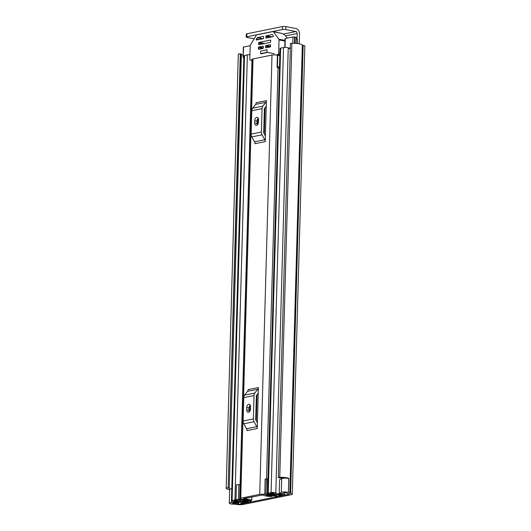 <?xml version="1.0" encoding="UTF-8"?>
<svg xmlns="http://www.w3.org/2000/svg" width="531" height="531" viewBox="0 0 531 531"><rect width="100%" height="100%" fill="white"/><g stroke="black" fill="none" stroke-linecap="round" stroke-linejoin="round"><path stroke-width="0.8" d="M299.232 43.847L299.511 33.971A4.799 3.598 78.5 0 0 295.986 28.555L285.831 26.59L285.744 29.57L295.906 31.541L283.328 34.097M288.353 492.323A4.215 0.823 -178.4 0 0 282.041 492.177A4.215 0.823 -178.4 0 0 281.297 492.403L279.206 493.465L279.591 479.692L281.682 478.637A4.215 0.823 -178.4 0 1 282.426 478.404A4.215 0.823 -178.4 0 1 288.738 478.55L288.433 492.303A8.901 1.746 1.6 0 1 289.826 493.14L290.623 493.385A4.799 0.943 1.6 0 1 292.309 494.149A4.799 0.943 1.6 0 1 291.167 494.726L243.364 504.45A4.799 0.943 1.6 0 1 236.6 504.377L235.359 504.224A8.901 1.746 1.6 0 1 231.104 503.965L231.191 503.952A4.215 0.823 -178.4 0 1 229.299 503.202A4.215 0.823 -178.4 0 1 230.301 502.698A4.215 0.823 -178.4 0 1 231.443 502.545L236.72 502.107L238.213 502.665L232.618 503.149L233.215 503.534L233.228 503.083M285.598 35.876L297.194 33.519L297.035 39.115M279.206 493.465L282.067 493.744L284.357 492.622L286.322 492.735A5.854 1.148 1.6 0 1 286.793 493.113A4.215 0.823 -178.4 0 0 288.26 493.711L288.652 493.784A1.759 0.345 1.6 0 1 289.269 494.069A1.759 0.345 1.6 0 1 288.851 494.275L241.047 503.999A1.759 0.345 1.6 0 1 238.578 503.972L238.18 503.899A4.215 0.823 -178.4 0 0 235.127 503.62A5.854 1.148 1.6 0 1 233.215 503.534M231.781 488.779A4.215 0.823 -178.4 0 0 230.686 488.932A4.215 0.823 -178.4 0 0 229.684 489.436L229.299 503.202M284.682 478.192A5.854 1.148 -178.4 0 0 279.671 477.907L278.383 477.688A1.759 0.345 -178.4 0 1 278.31 477.588A1.759 0.345 -178.4 0 1 278.729 477.376A1.759 0.345 -178.4 0 1 279.751 477.289A8.901 1.746 -178.4 0 1 288.824 478.305L288.433 492.303M240.284 53.883L228.157 487.909A1.759 0.345 -178.4 0 0 226.598 487.982A1.759 0.345 -178.4 0 0 226.179 488.188L238.3 54.162A1.759 0.345 1.6 0 1 238.718 53.956A1.759 0.345 1.6 0 1 240.284 53.883L241.406 54.102L229.266 488.162A5.854 1.148 -178.4 0 0 229.219 488.301A5.854 1.148 -178.4 0 0 230.341 489.011M241.393 54.434A5.854 1.148 -178.4 0 0 243.145 55.158M292.309 494.149L304.827 46.124A4.799 0.943 -178.4 0 0 303.135 45.361L302.338 45.115A8.901 1.746 -178.4 0 0 291.877 43.263L279.751 477.289M290.51 43.661A1.759 0.345 1.6 0 1 290.437 43.562A1.759 0.345 1.6 0 1 290.855 43.35A1.759 0.345 1.6 0 1 291.877 43.263M226.179 488.188A8.901 1.746 -178.4 0 0 226.173 488.215A8.901 1.746 -178.4 0 0 229.677 489.708M241.406 54.102L229.273 488.108M228.157 487.909L240.589 53.896M297.194 33.519A1.759 1.314 78.5 0 0 295.906 31.541M254.163 38.823L247.054 37.442A2.343 0.458 -178.4 0 1 246.231 37.07A2.343 0.458 -178.4 0 1 246.789 36.785L282.446 29.537L282.532 26.55A2.343 0.458 1.6 0 1 285.831 26.59M246.231 37.07L246.311 34.084A2.343 0.458 1.6 0 1 246.869 33.805L282.532 26.55M285.744 29.57A2.343 0.458 -178.4 0 0 282.446 29.537M229.279 488.128L228.463 487.923M288.174 478.438L288.824 478.305M236.733 501.583L236.72 502.107M238.233 501.788L238.213 502.665M243.556 498.569L263.071 494.899A8.018 1.573 1.6 0 0 270.445 496.478A1.759 0.345 -178.4 0 0 272.33 496.186A1.759 0.345 -178.4 0 0 272.317 496.146L271.6 495.914A4.978 0.976 1.6 0 1 266.097 494.912A3.631 0.71 -178.4 0 0 263.542 494.242A3.631 0.71 -178.4 0 0 259.732 494.361L240.762 498.217A3.631 0.71 -178.4 0 0 239.899 498.655A3.631 0.71 -178.4 0 0 243.683 499.472A4.978 0.976 1.6 0 1 248.86 500.541L250.061 500.673A1.759 0.345 -178.4 0 0 251.74 500.375A1.759 0.345 -178.4 0 0 251.694 500.295L251.787 496.897M279.817 55.503A2.343 0.458 1.6 0 1 277.779 55.277L277.408 55.171A3.631 0.71 -178.4 0 0 271.998 55.058L253.035 58.914A3.631 0.71 -178.4 0 0 252.165 59.346L239.899 498.655M258.378 387.544L257.23 428.517L246.988 430.601A2.808 2.111 78.5 0 0 246.537 428.729L243.815 423.811A4.215 3.159 -101.5 0 1 243.138 421.01L243.789 397.626A4.215 3.159 -101.5 0 1 244.612 395.117L247.585 391.301A2.808 2.111 78.5 0 0 248.136 389.628L258.378 387.544A2.808 2.111 -101.5 0 1 257.827 389.216L247.585 391.301M266.389 100.638L265.248 141.611L255.006 143.695A2.808 2.111 78.5 0 0 254.555 141.83L251.827 136.905A4.215 3.159 -101.5 0 1 251.15 134.104L251.8 110.727A4.215 3.159 -101.5 0 1 252.63 108.218L255.597 104.395A2.808 2.111 78.5 0 0 256.148 102.722L266.389 100.638A2.808 2.111 -101.5 0 1 265.839 102.31L255.597 104.395M250.028 405.319L249.862 411.14M258.039 118.413L257.874 124.234M277.408 55.171L277.069 67.225A3.631 0.71 -178.4 0 1 278.032 67.656L266.549 478.697M279.465 68.273A4.978 0.976 1.6 0 1 278.032 67.656M243.55 498.868A8.018 1.573 1.6 0 1 251.694 500.295M279.498 66.979A2.343 0.458 1.6 0 1 277.454 66.753L277.779 55.277M277.082 66.647L277.454 66.753M279.485 67.576A5.483 1.075 1.6 0 1 277.852 67.497M257.389 422.868L255.882 420.154A1.168 0.876 78.5 0 1 255.696 419.371L256.347 395.993A1.168 0.876 78.5 0 1 256.579 395.296L258.219 393.186M250.513 406.746A2.927 1.852 -79 0 0 249.172 404.257A2.927 1.852 -79 0 0 246.723 407.516L246.656 409.813A2.927 1.852 -79 0 0 247.997 412.295A2.927 1.852 -79 0 0 250.446 409.036L250.513 406.746M250.201 405.14A2.927 1.852 -79 0 0 249.039 407.961L248.973 410.257A2.927 1.852 -79 0 0 249.285 411.864M244.612 395.117L254.853 393.033L257.827 389.216M254.853 393.033A4.215 3.159 78.5 0 0 254.03 395.542L243.789 397.626M243.138 421.01L253.38 418.926L254.03 395.542M253.38 418.926A4.215 3.159 78.5 0 0 254.057 421.727L243.815 423.811M246.537 428.729L256.778 426.652L254.057 421.727M256.778 426.652A2.808 2.111 -101.5 0 1 257.23 428.517M265.4 135.969L263.9 133.248A1.168 0.876 78.5 0 1 263.708 132.471L264.365 109.094A1.168 0.876 78.5 0 1 264.591 108.397L266.23 106.286M258.524 119.84A2.927 1.852 -79 0 0 257.19 117.351A2.927 1.852 -79 0 0 254.734 120.61L254.668 122.907A2.927 1.852 -79 0 0 256.008 125.396A2.927 1.852 -79 0 0 258.464 122.137L258.524 119.84M258.219 118.24A2.927 1.852 -79 0 0 257.05 121.061L256.984 123.358A2.927 1.852 -79 0 0 257.296 124.958M252.63 108.218L262.872 106.134L265.839 102.31M262.872 106.134A4.215 3.159 78.5 0 0 262.048 108.643L251.8 110.727M251.15 134.104L261.391 132.02L262.048 108.643M261.391 132.02A4.215 3.159 78.5 0 0 262.068 134.821L251.827 136.905M254.555 141.83L264.796 139.746L262.068 134.821M264.796 139.746A2.808 2.111 -101.5 0 1 265.248 141.611M279.273 494.553L279.253 495.31L281.211 495.688L284.092 495.104A2.695 0.524 -178.4 0 0 284.729 494.779A2.695 0.524 -178.4 0 0 281.868 494.175A5.735 1.122 1.6 0 1 275.801 493A2.695 0.524 -178.4 0 0 273.93 492.496A2.695 0.524 -178.4 0 0 271.075 492.582L268.228 493.16A2.695 0.524 -178.4 0 0 267.584 493.485A2.695 0.524 -178.4 0 0 270.518 494.089A4.859 0.949 1.6 0 1 275.795 495.111A2.695 0.524 -178.4 0 0 276.737 495.503L277.122 495.576M279.253 495.31L282.034 494.686A8.31 1.626 1.6 0 1 273.239 492.98L270.286 493.578A7.434 1.454 1.6 0 1 278.363 495.144L278.848 495.25A3.047 0.597 1.6 0 1 279.917 495.735A3.047 0.597 1.6 0 1 279.193 496.1L279.08 496.12A2.927 0.571 -178.4 0 1 275.151 496.113L266.117 494.613A3.159 0.617 -178.4 0 1 264.796 494.122L265.108 479.188L267.471 478.71L267.365 494.149L277.116 495.742M248.15 501.636L246.928 501.569A2.695 0.524 -178.4 0 0 244.944 501.39A4.859 0.949 1.6 0 1 239.667 500.368A2.695 0.524 -178.4 0 0 237.822 499.85A2.695 0.524 -178.4 0 0 234.934 499.936L232.087 500.514A2.695 0.524 -178.4 0 0 231.443 500.833A2.695 0.524 -178.4 0 0 234.304 501.443A5.735 1.122 1.6 0 1 240.37 502.618A2.695 0.524 -178.4 0 0 242.242 503.122A2.695 0.524 -178.4 0 0 245.096 503.036L247.97 502.452L246.012 502.074L242.932 502.638A8.31 1.626 1.6 0 0 234.138 500.932L237.098 500.335A7.434 1.454 1.6 0 0 245.176 501.901L245.7 501.994A3.047 0.597 1.6 0 0 249.995 502.041L250.108 502.014A2.927 0.571 -178.4 0 0 250.805 501.669A2.927 0.571 -178.4 0 0 249.962 501.237L242.182 499.479A3.159 0.617 -178.4 0 0 239.673 499.233L236.103 499.698L240.344 499.784L248.15 501.549M267.584 493.485L280.016 48.44A2.695 0.524 1.6 0 1 280.66 48.115L283.508 47.538A2.695 0.524 1.6 0 1 286.362 47.451A2.695 0.524 1.6 0 1 288.233 47.956A5.735 1.122 -178.4 0 0 288.399 48.135A5.735 1.122 -178.4 0 0 290.291 48.772M231.443 500.833L243.875 55.795A2.695 0.524 1.6 0 1 244.512 55.47L247.366 54.892A2.695 0.524 1.6 0 1 249.948 54.786M297.333 43.555L297.453 39.413A2.695 0.524 -178.4 0 0 296.258 38.936M284.769 47.412L285.008 38.637L292.966 36.938L295.063 37.044A3.511 0.69 1.6 0 1 296.298 37.601L296.132 43.429M243.649 46.967L243.085 57.441L243.371 47.113L250.214 45.633M236.016 499.479L236.428 484.79L240.085 484.537A3.159 0.617 1.6 0 1 240.291 484.544M238.87 484.524L238.459 499.22M267.976 479.539L267.471 478.71M266.383 478.697L265.978 493.385L267.06 493.399M265.978 493.385L264.697 493.876M243.364 57.302L243.835 57.202M243.085 57.441L243.822 57.687M288.399 48.135L290.318 47.744M274.235 53.704L267.02 52.31L267.086 49.781L260.641 51.095L260.568 53.618L261.159 53.731M267.02 52.31L260.568 53.618M262.453 38.843L257.13 37.814L256.334 39.115A0.584 0.372 101 0 0 256.579 40.037L263.223 38.683A0.584 0.372 101 0 0 263.615 38.033L263.648 36.885A0.584 0.372 101 0 0 263.283 36.393L257.402 37.588L263.144 38.703M252.159 59.764L250.552 60.089A1.168 0.737 101 0 1 250.36 60.096A1.168 0.737 101 0 1 249.829 59.1L250.201 45.799A1.168 0.737 101 0 1 250.446 44.943L256.307 35.292A1.168 0.737 101 0 1 256.851 34.847L272.914 31.581A1.168 0.737 101 0 1 273.107 31.575A1.168 0.737 101 0 1 273.445 31.807L278.828 39.168A1.168 0.737 101 0 1 279.027 39.938L278.656 53.233A1.168 0.737 101 0 1 277.866 54.534L275.861 54.945M270.233 37.256L265.925 36.427L265.892 37.575L267.332 37.847M265.892 37.575A0.584 0.372 101 0 0 266.257 38.066L272.901 36.719A0.584 0.372 101 0 0 273.2 35.683L272.469 34.688A0.584 0.372 101 0 0 272.204 34.575L266.323 35.776L272.064 36.885M262.752 48.48L258.444 47.644L258.411 48.792A0.584 0.372 101 0 0 258.776 49.29L262.951 48.44A0.584 0.372 101 0 0 263.343 47.79L263.376 46.642A0.584 0.372 101 0 0 263.011 46.144L258.843 46.993L263.343 47.863M269.96 47.013L265.653 46.177L265.619 47.325A0.584 0.372 101 0 0 265.985 47.823L270.16 46.974A0.584 0.372 101 0 0 270.551 46.323L270.584 45.175A0.584 0.372 101 0 0 270.219 44.677L266.051 45.527L270.544 46.403M262.885 43.887L258.57 43.057L258.544 44.199A0.584 0.372 101 0 0 258.902 44.697L270.286 42.38A0.584 0.372 101 0 0 270.684 41.73L270.71 40.588A0.584 0.372 101 0 0 270.352 40.09L258.969 42.407L264.717 43.515M287.225 38.106L285.373 35.577L282.611 33.586L273.107 31.575M265.925 36.427A0.584 0.372 101 0 1 266.323 35.776M258.444 47.644A0.584 0.372 101 0 1 258.843 46.993M265.653 46.177A0.584 0.372 101 0 1 266.051 45.527M258.57 43.057A0.584 0.372 101 0 1 258.969 42.407M261.159 53.823L267.498 52.396M241.081 502.943L241.047 503.999M288.864 493.837L288.851 494.275M231.489 500.939L231.443 502.545M235.147 502.923L235.127 503.62M238.24 501.795L238.18 503.899M238.631 501.868L238.578 503.972M302.338 45.115L289.826 493.14M302.743 45.281L290.231 493.306M303.135 45.361L290.623 493.385M246.869 33.805L246.789 36.785M281.682 478.637L281.297 492.403M271.998 55.058L259.732 494.361M253.035 58.914L240.762 498.217M271.613 495.523L271.6 495.914M272.264 495.635L272.25 496.027M246.723 407.516L249.039 407.961M246.656 409.813L248.973 410.257M254.734 120.61L257.05 121.061M254.668 122.907L256.984 123.358M257.037 394.706L256.3 420.91M265.049 107.806L264.319 134.011M278.297 67.53L278.29 67.875M282.326 477.94L282.313 478.431M281.881 493.73L281.868 494.175M288.233 47.956L275.801 493M267.611 494.242L267.624 493.578M249.982 500.673L249.962 501.237M283.508 47.538L271.075 492.582M280.66 48.115L268.228 493.16M244.512 55.47L232.087 500.514M247.366 54.892L234.934 499.936M251.953 60.401L240.112 484.544M239.687 499.737L239.667 500.368M244.964 500.826L244.944 501.39M278.383 494.467L278.363 495.144M278.423 494.474L278.403 495.164M278.868 494.514L278.848 495.25M242.952 501.815L242.932 502.638M243.158 501.828L243.138 502.658M240.085 484.537L239.673 499.233M267.777 479.46L267.365 494.149M285.286 38.497L285.041 47.405M292.793 43.263L292.966 36.938M294.619 36.958L294.44 43.316M295.063 37.044L294.884 43.336M256.334 39.115L258.789 39.586M284.961 40.356L278.828 39.168M279.027 39.938L284.941 41.079M252.139 60.401L250.552 60.089M279.877 53.472L278.656 53.233M277.866 54.534L279.837 54.919M258.411 48.792L259.851 49.071M265.619 47.325L267.06 47.604M258.544 44.199L259.978 44.478M273.445 31.807L282.611 33.586M238.3 54.189L226.173 488.215M290.437 43.562L278.31 477.588M251.84 496.883L251.74 500.375M284.795 492.576L284.729 494.779M250.805 501.669L250.838 500.653M250.36 60.096L252.139 60.434"/></g></svg>

